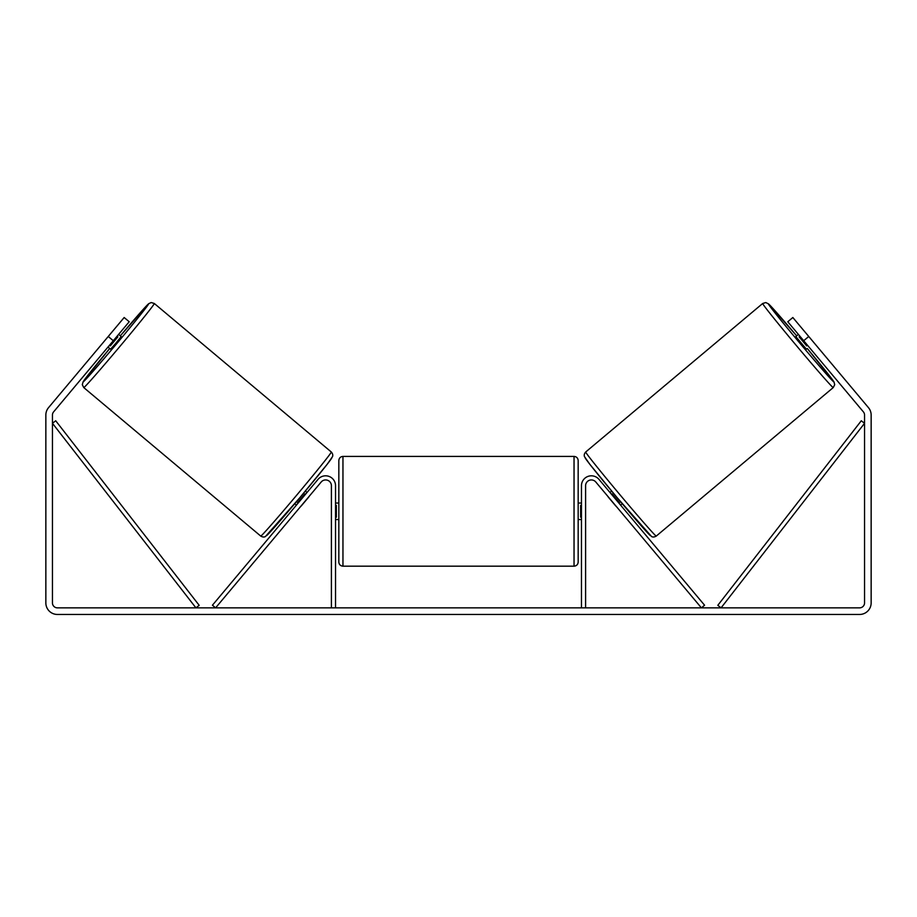 <?xml version="1.0" encoding="UTF-8"?>
<svg xmlns="http://www.w3.org/2000/svg" width="917" height="917" viewBox="0 0 917 917"><rect width="100%" height="100%" fill="white"/><g stroke="black" fill="none" stroke-linecap="round" stroke-linejoin="round"><path stroke-width="1.38" d="M585.596 607.856L585.596 485.712A5.777 5.777 0 0 1 595.798 481.998L701.402 607.856L704.565 605.209L598.961 479.35A9.904 9.904 0 0 0 581.47 485.712L581.47 607.856M833.232 387.582L656.263 536.078A54.882 1.238 -130 0 1 620.03 494.836A54.882 1.238 -130 0 1 585.699 452.001L762.68 303.493A54.882 1.238 50 0 0 797.011 346.328A54.882 1.238 50 0 0 833.232 387.582L834.711 384.682L833.989 381.93L807.281 348.483A50.756 1.146 -130 0 1 833.736 381.77A50.756 1.146 -130 0 1 800.243 343.623A50.756 1.146 -130 0 1 768.492 304.008A50.756 1.146 -130 0 1 796.678 335.84L768.606 303.94L765.798 302.553L762.68 303.493M806.421 349.205L795.807 336.562L798.386 334.407M803.785 330.556L813.723 342.408M799.899 336.207L799.12 336.86L806.696 345.892L807.476 345.239M609.988 492.486L611.65 491.088M620.603 505.129L622.265 503.742M608.338 496.945L606.825 495.146M611.501 494.297L612.04 493.85L619.617 502.883L619.078 503.33M615.915 505.978L617.439 507.789M608.246 497.037L615.823 506.058M806.696 345.892L799.12 336.86M113.307 340.723L108.252 336.482L124.162 317.511L129.217 321.752L53.61 411.871A4.952 4.952 0 0 0 52.452 415.046L52.452 602.905A4.952 4.952 0 0 0 57.404 607.856L859.596 607.856A4.952 4.952 0 0 0 864.548 602.905L864.548 415.046A4.952 4.952 0 0 0 863.39 411.871L787.783 321.752L792.838 317.511L808.748 336.482L803.693 340.723M108.252 336.482L48.555 407.629A11.554 11.554 0 0 0 45.85 415.046L45.85 602.905A11.554 11.554 0 0 0 57.404 614.459L859.596 614.459A11.554 11.554 0 0 0 871.15 602.905L871.15 415.046A11.554 11.554 0 0 0 868.445 407.629L808.748 336.482M331.404 607.856L331.404 485.712A5.777 5.777 0 0 0 321.202 481.998L215.598 607.856L212.435 605.209L318.039 479.35A9.904 9.904 0 0 1 335.53 485.712L335.53 607.856M338.832 511.296L338.832 460.54C339.072 458.03 340.448 456.655 342.958 456.414L342.958 566.179C340.448 565.938 339.072 564.563 338.832 562.052L338.832 511.296M574.042 456.414C576.552 456.655 577.928 458.03 578.168 460.54L578.168 562.052C577.928 564.563 576.552 565.938 574.042 566.179L574.042 456.414L342.958 456.414M581.47 517.188L580.644 517.188L580.644 505.405L581.47 505.405M335.53 505.405L336.356 505.405L336.356 517.188L335.53 517.188M331.301 452.001L154.32 303.493A54.882 1.238 130 0 1 119.989 346.328A54.882 1.238 130 0 1 83.768 387.582L260.737 536.078A54.882 1.238 -50 0 0 296.97 494.836A54.882 1.238 -50 0 0 331.301 452.001C332.653 453.583 333.077 455.096 332.562 456.551L327.335 464.082L299.905 497.61L265.403 536.56C264.096 537.293 262.549 537.133 260.737 536.078M108 347.05L110.579 349.205L116.023 343.004L121.193 336.562L118.614 334.407M117.101 336.207L117.88 336.86L110.304 345.892L109.524 345.239M113.215 330.556L103.277 342.408M308.662 496.945L310.175 495.146M307.012 492.486L305.35 491.088M296.397 505.129L294.735 503.742M299.561 507.789L301.085 505.978M305.499 494.297L304.96 493.85L297.383 502.883L297.922 503.33M308.754 497.037L301.177 506.058M110.304 345.892L117.88 336.86M52.452 423.299L195.929 607.856L199.184 605.323L55.708 420.765L52.452 423.299M864.548 423.299L721.071 607.856L717.816 605.323L861.292 420.765L864.548 423.299M585.195 457.812A50.756 1.146 50 0 0 616.946 497.427A50.756 1.146 50 0 0 650.44 535.574M83.768 387.582L82.289 384.67L83.172 381.655L109.719 348.483A50.756 1.146 -50 0 0 83.264 381.77A50.756 1.146 -50 0 0 116.757 343.623A50.756 1.146 -50 0 0 148.508 304.008A50.756 1.146 -50 0 0 120.322 335.84L148.623 303.733L151.213 302.541L154.32 303.493M331.805 457.812A50.756 1.146 130 0 1 300.054 497.427A50.756 1.146 130 0 1 266.56 535.574M656.263 536.078C654.451 537.133 652.904 537.293 651.597 536.56L617.095 497.61L589.665 464.082L584.438 456.551C583.923 455.096 584.347 453.583 585.699 452.001M578.168 503.043L581.47 503.043M581.47 519.549L578.168 519.549M574.042 566.179L342.958 566.179M338.832 503.043L335.53 503.043M338.832 519.549L335.53 519.549"/></g></svg>
